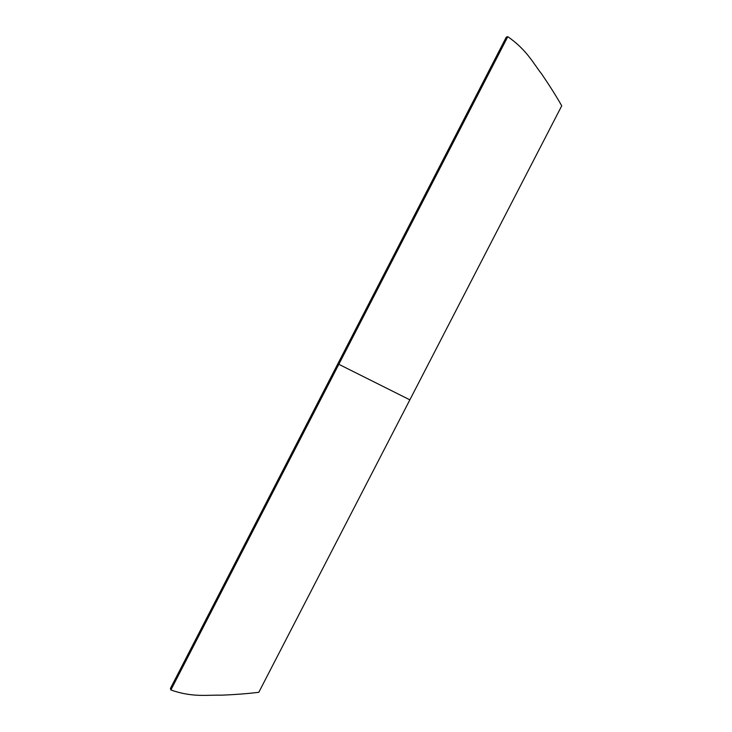 <?xml version="1.0" encoding="UTF-8"?>
<svg xmlns="http://www.w3.org/2000/svg" width="732" height="732" viewBox="0 0 732 732"><rect width="100%" height="100%" fill="white"/><g stroke="black" fill="none" stroke-linecap="round" stroke-linejoin="round"><path stroke-width="1.1" d="M506.306 37.122L507.788 36.673L170.876 689.974L170.41 688.473L506.306 37.122M258.799 692.298L561.737 105.811L258.799 692.298C247.599 693.662 235.1 694.631 221.302 695.19C207.055 694.778 192.653 697.651 170.876 689.974L507.788 36.673C526.839 49.932 533.07 63.034 541.845 74.225C549.567 85.571 556.201 96.102 561.737 105.811M409.865 399.846L338.825 364.307"/></g></svg>
